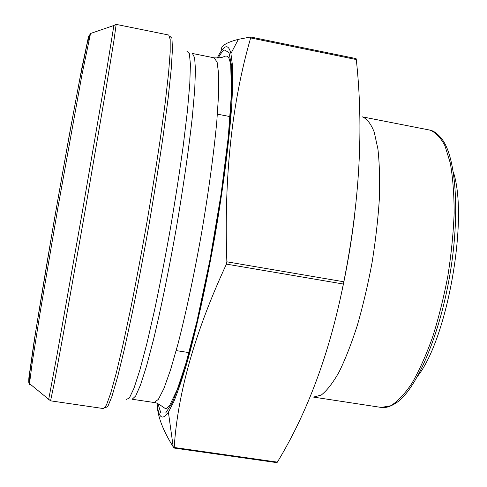 <?xml version="1.0" encoding="UTF-8"?>
<svg xmlns="http://www.w3.org/2000/svg" width="487" height="487" viewBox="0 0 487 487"><rect width="100%" height="100%" fill="white"/><g stroke="black" fill="none" stroke-linecap="round" stroke-linejoin="round"><path stroke-width="0.73" d="M217.214 58.117C220.142 52.024 222.754 48.359 225.061 47.123C227.581 45.821 229.529 47.957 230.911 53.533L232.415 65.063C232.871 75.546 232.646 88.89 231.745 105.107C229.377 139.69 223.411 186.783 215.017 235.556C206.415 284.292 196.097 330.624 186.631 363.972C181.986 379.537 177.682 392.169 173.713 401.878L168.399 412.221C162.281 420.853 158.5 417.87 157.058 403.273M173.877 447.918L173.214 446.859C162.877 430.301 157.538 416.221 157.21 404.618M221.433 50.709C220.209 46.302 225.858 42.515 238.387 39.344L250.58 36.994L250.653 37.931C231.818 102.94 223.886 177.566 226.857 261.805L226.425 264.112C195.129 331.659 177.718 392.784 174.2 447.48L173.999 448.028M453.367 172.1C468.604 218.066 447.736 337.801 417.846 375.909M276.926 462.644L277.359 462.133C307.589 412.355 329.589 352.99 343.353 284.031L343.804 281.766C359.656 202.58 363.819 128.507 356.289 59.548L356.052 58.592L250.58 36.994M341.137 294.818C346.835 268.794 351.291 242.672 354.506 216.441M218.17 58.069C220.514 53.667 222.632 50.995 224.525 50.039L228.933 52.486L231.526 65.386L231.903 89.084L229.815 122.974L225.219 165.251C220.958 196.754 215.778 229.097 209.666 262.286C203.231 294.672 196.669 323.837 189.979 349.794L180.555 381.51L172.307 402.719L165.659 413.019L160.85 412.952L157.94 403.644M214.213 57.85L217.135 62.245L218.669 74.31L218.608 94.149L216.812 121.336C213.872 152.967 208.546 192.182 201.545 233.206C194.252 274.181 185.997 312.885 178.065 343.645L170.56 369.834L163.906 388.529L158.378 399.364L154.142 402.512L132.147 399.255L135.672 395.986L140.5 385.004L146.508 366.145L153.466 339.774C160.923 308.825 168.916 269.926 176.203 228.787C183.258 187.617 188.895 148.31 192.353 116.655L194.727 89.486L195.457 69.708L194.623 57.746L192.414 53.473L214.213 57.85C224.763 58.282 223.673 55.609 226.814 56.145C228.58 57.022 229.31 57.746 230.741 65.295L231.441 93.492L228.293 136.926L221.116 193.881L210.043 259.51L196.998 321.11L186.01 363.077L177.262 389.557L169.744 405.245C167.565 407.875 166.122 408.916 165.422 408.374C165.288 409.129 157.386 402.116 154.142 402.512M186.898 51.245L189.382 53.68L190.411 64.394L189.79 83.642L187.404 111.079L183.258 145.595C179.666 171.582 175.423 198.982 170.529 227.8C165.385 256.576 160.107 283.799 154.696 309.464L146.922 343.353L139.891 369.974L133.962 388.297L129.359 398.037L126.2 399.486M169.939 36.3L171.96 38.351L172.441 49.284L171.187 69.464L168.094 98.593L163.212 135.532C159.133 163.455 154.434 192.968 149.119 224.069C143.598 255.133 138.034 284.499 132.427 312.155L124.526 348.564L117.58 377.023L111.937 396.436L107.785 406.566L105.186 407.808M103.628 408.593L106.483 404.965L110.75 393.052L116.363 372.64L123.126 344.066L130.729 308.411C136.092 281.65 141.413 253.398 146.69 223.649C151.786 193.863 156.339 165.477 160.345 138.478L165.251 102.355L168.557 73.178L170.182 52.066L170.194 39.417L168.739 35.034L116.168 24.387L113.891 40.805L105.673 90.88L84.756 212.849L63.176 334.709L53.966 384.614L50.557 400.831L103.628 408.593M113.733 25.172L113.635 25.574M48.578 398.859C48.408 400.241 48.469 400.29 48.767 399.011L56.906 355.577L82.23 212.411L106.836 69.124L113.867 25.494L116.168 24.387M91.087 33.293L91.093 32.939L90.533 33.481L81.944 74.834L57.825 208.156L39.757 314.791L32.239 362.498L29.506 383.598C29.445 384.974 29.604 385.101 29.969 383.969M30.097 377.839L28.721 382.307L28.855 377.973L34.2 340.59L53.515 224.33L69.191 135.751L81.84 68.101L88.549 36.47L89.444 34.887L89.133 39.1M174.2 447.48L277.359 462.133M226.425 264.112L343.353 284.031M250.653 37.931L356.289 59.548M226.857 261.805L343.804 281.766M313.47 397.094L321.17 395.115C326.826 390.769 332.785 383.08 339.055 372.056C345.374 359.163 351.492 343.536 357.397 325.182C363.022 305.599 367.898 284.846 372.013 262.919C375.556 240.888 377.991 219.71 379.324 199.384C379.976 180.111 379.507 163.34 377.924 149.071L374.217 132.068C370.899 123.722 366.93 118.651 362.316 116.85L429.607 130.047C435.384 132.068 440.504 137.322 444.96 145.808L450.262 162.938C452.831 177.244 454.121 193.984 454.146 213.154C453.367 233.358 451.266 254.348 447.833 276.135C443.694 297.794 438.568 318.261 432.468 337.528C425.961 355.565 419.076 370.881 411.825 383.476C404.551 394.214 397.508 401.641 390.696 405.756L381.26 407.436L313.47 397.094M429.607 130.047C431.427 130.254 436.267 131.733 441.825 138.959C456.063 156.777 460.489 214.237 449.604 276.439C438.799 338.66 415.204 391.231 395.773 403.181C388.102 408.106 383.044 407.863 381.26 407.436M168.399 412.221L173.214 446.859M230.911 53.533L238.368 39.331M113.867 25.494L90.533 33.481L87.21 43.434L79.637 80.093C73.403 112.54 64.96 159.066 56.413 207.998C47.896 256.935 40.111 303.565 35.003 336.176L29.744 373.158L29.506 383.598L50.557 400.831M173.938 448.022L276.981 462.65M230.345 116.649L217.403 114.159M189.212 352.637L176.197 350.603"/></g></svg>
